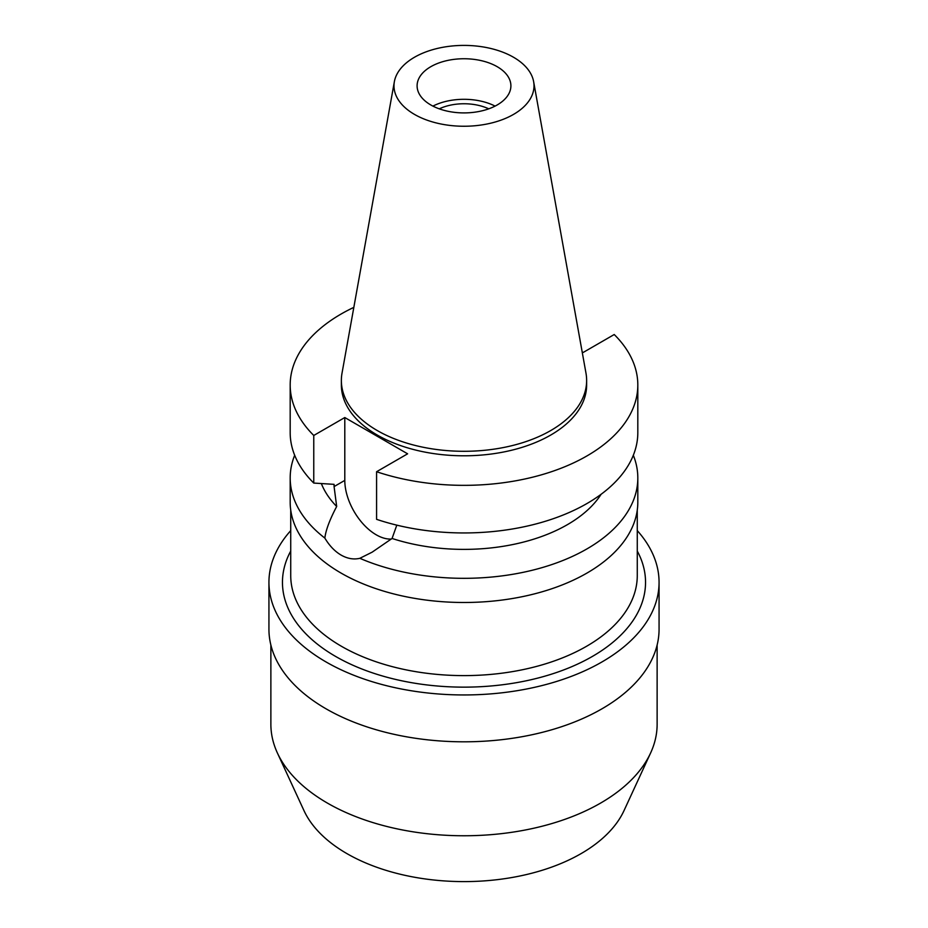 <?xml version="1.0" encoding="UTF-8"?>
<svg xmlns="http://www.w3.org/2000/svg" width="928" height="928" viewBox="0 0 928 928"><rect width="100%" height="100%" fill="white"/><g stroke="black" fill="none" stroke-linecap="round" stroke-linejoin="round"><path stroke-width="1.39" d="M414.491 57.246A70.006 40.426 180 0 1 487.42 47.734A70.006 40.426 180 0 1 533.635 81.664A70.006 40.426 180 0 1 513.509 114.411A70.006 40.426 180 0 1 433.91 122.322A70.006 40.426 180 0 1 394.365 81.664A70.006 40.426 180 0 1 414.491 57.246M430.836 66.677A46.899 27.074 0 0 0 417.101 85.828A46.899 27.074 0 0 0 446.055 110.85A46.899 27.074 0 0 0 497.164 104.98A46.899 27.074 0 0 0 510.899 85.828A46.899 27.074 0 0 0 481.945 60.807A46.899 27.074 0 0 0 430.836 66.677M533.635 81.664L585.986 373.184A122.635 70.806 180 0 1 586.635 380.492A122.635 70.806 180 0 1 550.722 430.557A122.635 70.806 180 0 1 417.066 445.904A122.635 70.806 180 0 1 341.365 380.492A122.635 70.806 180 0 1 342.014 373.184L394.365 81.664M341.365 380.492L341.365 384.992A122.635 70.806 0 0 0 417.066 450.405A122.635 70.806 0 0 0 550.722 435.058A122.635 70.806 0 0 0 586.635 384.992L586.635 380.492M582.146 351.84L583.202 352.443L614.232 334.521A173.814 100.352 180 0 1 637.814 384.992A173.814 100.352 180 0 1 586.914 455.95A173.814 100.352 180 0 1 376.582 471.726L407.612 453.815L344.798 417.542L313.768 435.464A173.814 100.352 180 0 1 290.186 384.992A173.814 100.352 180 0 1 341.086 314.035A173.814 100.352 180 0 1 353.835 307.365M321.366 483.569A146.23 84.425 0 0 0 336.678 506.479L334.08 486.585L344.798 480.391L344.798 417.542M290.186 384.992L290.186 432.599A173.814 100.352 0 0 0 313.768 483.07L334.08 484.346L334.08 486.585M313.768 435.464L313.768 483.07M391.326 539.052A44.416 25.648 60 0 1 376.211 534.795A44.416 25.648 60 0 1 344.798 480.391M637.814 384.992L637.814 432.599A173.814 100.352 0 0 1 586.914 503.556A173.814 100.352 0 0 1 376.582 519.332L376.582 471.726M294.675 455.277A173.814 100.352 180 0 0 290.186 477.966A173.814 100.352 180 0 0 324.846 538.089C329.405 545.734 334.822 551.394 341.086 555.072C347.432 558.668 353.684 559.746 359.844 558.308L372.151 552.16L392.068 538.46L396.813 525.144M392.068 538.46A146.23 84.425 0 0 0 567.402 524.656A146.23 84.425 0 0 0 601.135 494.253M324.846 538.089C325.763 530.271 329.707 519.726 336.678 506.479M290.186 477.966L290.186 502.141A173.814 100.352 0 0 0 397.486 594.848A173.814 100.352 0 0 0 586.914 573.098A173.814 100.352 0 0 0 637.814 502.141L637.814 477.966A173.814 100.352 180 0 1 586.914 548.924A173.814 100.352 180 0 1 359.844 558.308M633.325 455.277A173.814 100.352 180 0 1 637.814 477.966M290.731 510.122L290.731 575.58A173.269 100.038 0 0 0 397.694 667.998A173.269 100.038 0 0 0 586.519 646.306A173.269 100.038 0 0 0 637.269 575.58L637.269 510.122M290.731 551.046A181.54 104.818 0 0 0 369.994 672A181.54 104.818 0 0 0 592.366 656.444A181.54 104.818 0 0 0 637.269 551.046M637.269 530.607A195.066 112.624 180 0 1 659.066 582.332A195.066 112.624 180 0 1 601.936 661.966A195.066 112.624 180 0 1 389.354 686.384A195.066 112.624 180 0 1 268.934 582.332A195.066 112.624 180 0 1 290.731 530.607M268.934 582.332L268.934 629.196A195.066 112.624 0 0 0 389.354 733.236A195.066 112.624 0 0 0 601.936 708.83A195.066 112.624 0 0 0 659.066 629.196L659.066 582.332M270.872 644.995L270.872 724.258A193.128 111.499 0 0 0 277.379 752.956A193.128 111.499 0 0 0 413.876 831.94A193.128 111.499 0 0 0 600.567 803.103A193.128 111.499 0 0 0 650.621 752.956A193.128 111.499 0 0 0 657.128 724.258L657.128 644.995M277.379 752.956L303.966 810.585A165.613 95.619 0 0 0 421.01 878.329A165.613 95.619 0 0 0 581.114 853.598A165.613 95.619 0 0 0 624.034 810.585L650.621 752.956M488.731 108.831A39.173 22.62 0 0 0 439.269 108.831M432.912 106.105A46.899 27.074 180 0 1 495.088 106.105"/></g></svg>
